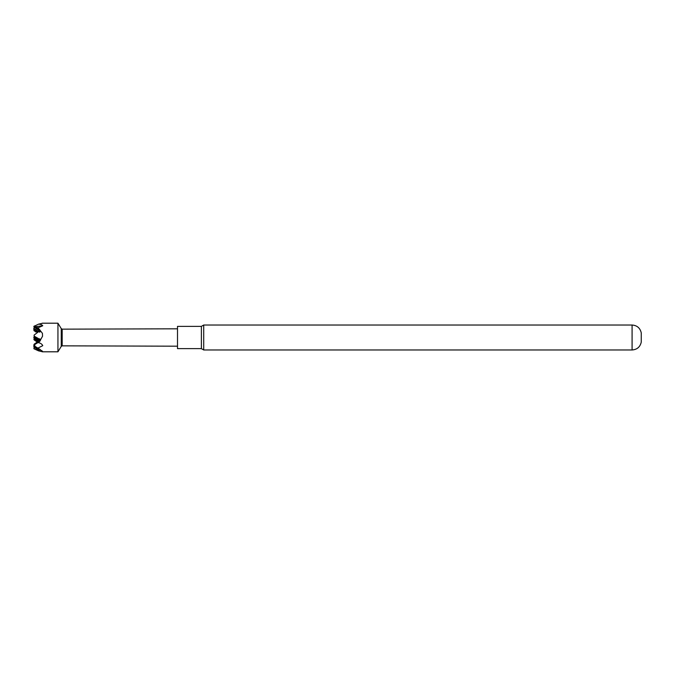 <?xml version="1.0" encoding="UTF-8"?>
<svg xmlns="http://www.w3.org/2000/svg" width="675" height="675" viewBox="0 0 675 675"><rect width="100%" height="100%" fill="white"/><g stroke="black" fill="none" stroke-linecap="round" stroke-linejoin="round"><path stroke-width="1.01" d="M40.348 331.568L39.876 330.784A169.012 32.366 0 0 0 39.758 329.687L33.868 326.422L38.062 327.797L42.432 333.34L42.542 336.209L39.538 341.685L34.248 344.79L33.868 345.634L42.432 351.186L42.213 351.802L57.94 351.802L57.94 323.198L61.248 328.615L61.248 346.385L57.94 351.802M42.542 351.751L38.5 350.831L33.944 348.764L40.23 351.135L34.104 347.102L40.222 349.549L33.868 345.642L33.868 344.824A163.029 31.219 0 0 1 33.868 344.832L33.868 344.815M40.348 340.673L34.121 336.344M42.542 323.249L38.5 324.169L33.868 326.422M37.285 342.065L34.104 339.905L34.155 338.85M39.774 350.764A169.012 165.89 0 0 1 39.766 351.051L40.23 351.135M39.766 349.194A169.012 165.89 0 0 1 39.758 349.439L40.222 349.549M33.868 329.366L33.868 330.168L33.868 328.776L39.741 332.176M40.222 330.421L34.104 335.095L34.155 336.15L40.23 339.567L35.986 342.942L38.863 342.36L35.961 342.951L34.206 344.132M39.867 331.138A169.012 32.366 0 0 0 39.876 330.885A169.012 32.366 0 0 0 39.876 330.784L36.02 328.523L39.867 331.138A169.012 165.89 180 0 1 39.867 331.163M35.944 337.584L39.85 340.225A169.012 32.366 0 0 0 39.876 339.989A169.012 32.366 0 0 0 39.876 339.888A169.012 32.366 0 0 0 39.766 338.833L40.23 339.567M177.508 346.191L62.176 345.845L62.176 329.155L61.248 328.615M38.062 327.797L42.761 325.755C42.036 324.793 40.618 324.27 38.5 324.169M201.378 326.371L177.508 326.371L177.508 348.629L201.378 348.629L203.707 349.971L203.707 325.029L201.378 326.371L201.378 348.629M641.25 332.859L641.25 342.141C640.111 346.992 637.057 349.608 632.087 349.971L632.087 325.029C637.057 325.392 640.111 328.008 641.25 332.859M38.062 348.013L42.761 345.668C42.044 344.14 40.627 343.153 38.5 342.689M35.961 349.532L38.863 350.958L35.986 349.54M34.223 347.684L33.868 348.368A163.029 160.009 0 0 0 33.868 348.359L34.223 347.684A163.375 160.355 0 0 1 34.206 348.84M34.104 335.095L34.155 336.15A163.409 160.38 0 0 0 34.104 335.095M33.868 346.224L33.86 346.967M37.572 331.383L34.231 329.155A163.375 160.355 180 0 1 34.223 330.64L37.631 332.184M35.944 329.687L33.868 328.776L33.86 328.033M35.986 332.058L34.223 330.64A163.375 31.286 180 0 1 34.206 330.868L33.868 330.168A163.029 31.219 180 0 0 33.868 330.168L33.868 329.662M33.868 326.683L33.868 326.666A163.029 160.009 180 0 0 33.868 326.624L36.02 328.523M34.763 326.869A163.907 91.564 0 0 0 34.763 326.776L42.694 325.763L34.763 326.776A163.907 91.564 0 0 0 34.763 326.767A163.907 91.564 0 0 0 34.763 326.177A163.907 91.564 0 0 0 34.763 325.789M33.944 345.085L34.763 345.127A163.907 135.945 180 0 1 34.763 345.997L34.501 345.997M38.602 341.179L34.13 338.2L34.121 336.808A163.375 160.355 180 0 1 34.096 337.39L34.121 336.808M35.395 339.019L33.868 339.204L34.121 339.668L37.572 341.263M34.231 338.572L34.121 338.656A163.375 160.355 180 0 1 34.096 339.162A163.375 160.355 0 0 1 34.121 339.668M33.75 337.475L39.85 340.538M34.096 337.39A163.375 160.355 0 0 1 34.121 337.964A163.375 31.286 0 0 1 34.096 338.082L38.551 340.605M34.763 345.127A163.907 135.945 180 0 0 34.763 344.537M33.944 326.236L34.763 326.177M34.248 344.79A163.409 160.38 0 0 0 34.256 344.098M34.206 347.136A163.375 160.355 0 0 0 34.231 345.887M34.206 327.662A163.375 160.355 180 0 1 34.231 328.927M62.176 329.155L177.508 328.809M42.213 323.198L57.94 323.198M632.087 325.029L203.707 325.029M632.087 349.971L203.707 349.971M62.176 345.845L61.248 346.385"/></g></svg>
